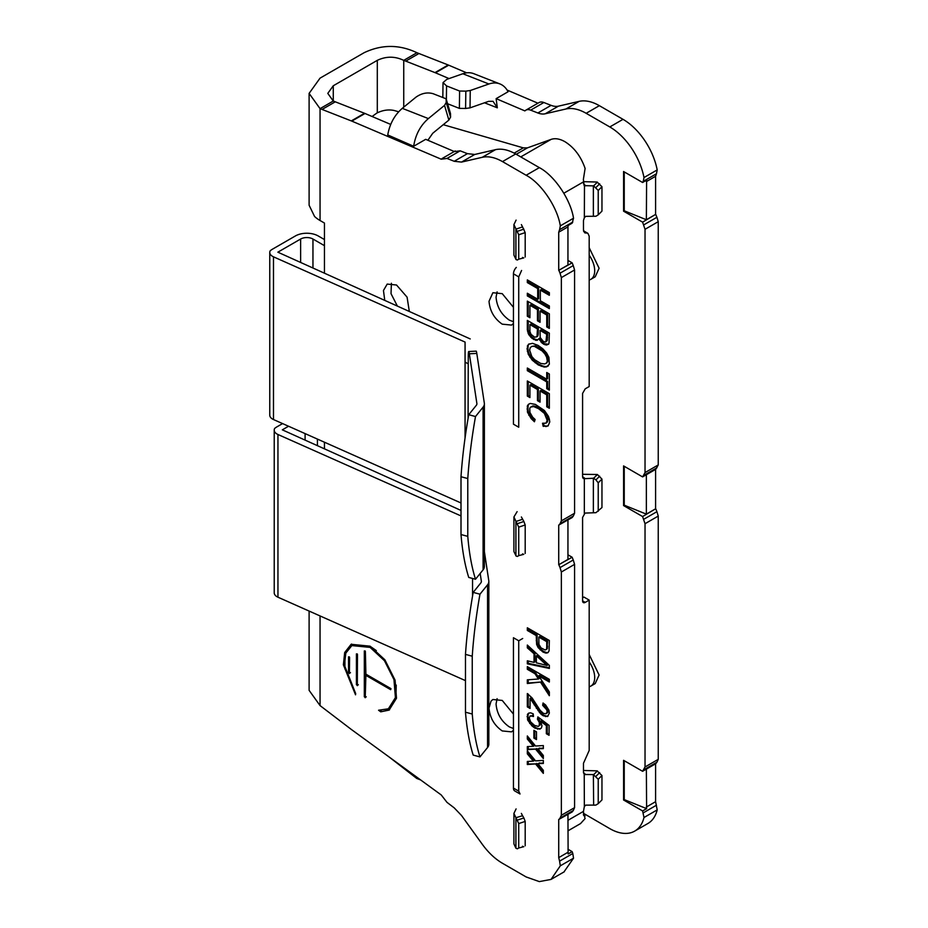 <?xml version="1.0" encoding="UTF-8"?>
<svg xmlns="http://www.w3.org/2000/svg" width="928" height="928" viewBox="0 0 928 928"><rect width="100%" height="100%" fill="white"/><g stroke="black" fill="none" stroke-linecap="round" stroke-linejoin="round"><path stroke-width="1.39" d="M589.187 654.507L599.105 675.004L595.231 683.565L590.834 686.105A18.688 10.788 60 0 0 594.697 677.544A18.688 10.788 60 0 0 589.187 661.966M589.187 247.73L599.105 268.238L595.231 276.788L590.834 279.328A18.688 10.788 60 0 0 594.697 270.779A18.688 10.788 60 0 0 589.187 255.2M389.54 709.839L380.724 711.822L378.554 710.233L388.368 708.806L395.421 697.624L393.959 679.563L384.447 660.701L370.11 647.396L351.863 645.586L345.831 653.103L344.427 665.225L355.679 693.564L355.528 694.817L343.383 664.796L344.682 652.535L351.12 644.299L370.11 646.178L384.865 659.785L395.084 680.189L396.5 698.239L389.11 710.094L380.724 711.822M384.76 300.394L383.461 290.51L387.196 284.084L396.534 285.012L407.079 297.146L409.329 311.472M391.407 283.249L391.024 293.666L397.381 306.089M513.451 323.443L511.572 325.09L502.234 324.162C494.253 318.606 489.845 310.973 489.021 301.287L492.884 292.726L502.234 293.654L513.451 307.33M497.095 291.891L496.062 297.215C496.886 306.901 501.294 314.534 509.275 320.102L513.451 321.726M513.451 730.22L511.572 731.867L502.234 730.939C494.253 725.383 489.845 717.75 489.021 708.052L490.993 701.174L492.884 699.503L502.234 700.431L513.451 714.108M497.095 698.668L496.062 703.992C496.886 713.678 501.294 721.311 509.275 726.868L513.451 728.503M357.477 685.328L356.422 684.713L356.422 653.869L357.477 654.472L357.315 685.664M365.377 697.404L364.321 696.8L364.321 650.911L365.377 651.514L365.899 674.157L390.653 688.448L390.653 689.666L365.899 675.375L365.214 697.74M349.578 673.241L348.522 672.638L348.522 656.827L349.578 657.43L349.415 673.577M655.597 763.79L655.597 801.688L657.198 809.889L643.986 817.522L642.594 810.956L623.57 799.982L623.57 760.322L642.594 771.296L645.03 766.969L645.03 523.705L642.594 516.56L623.57 505.574L623.57 465.914L642.594 476.899L645.03 472.572L645.03 229.297L642.594 222.152L623.57 211.178L624.242 210.795L624.242 171.9M642.594 182.491L643.255 181.378L656.467 173.745L655.597 176.274L655.597 214.414L646.364 219.739L646.607 180.171L642.594 182.491L623.57 171.518L623.57 211.178M643.255 181.378L643.986 177.55L657.198 169.917A49.822 28.768 60 0 0 623.013 119.329L609.8 126.95A49.822 28.768 60 0 1 643.986 177.55M609.8 126.95L586.148 113.297L599.36 105.676L623.013 119.329M465.833 91.13L470.252 90.526L488.905 83.996A31.134 20.59 -68.6 0 1 499.879 83.914L473.79 73.683A31.134 20.59 111.4 0 0 462.817 73.753L446.774 79.379L443.027 82.615L446.565 85.91L459.604 91.025L465.833 91.13L465.589 108.472L470.02 107.868L488.662 101.338L493.058 101.314L497.315 107.822L496.132 98.646L524.9 110.908A12.458 7.192 60 0 1 525.805 110.2L539.017 102.579A12.458 7.192 60 0 1 543.854 102.509L551.093 105.351A24.905 14.384 -120 0 0 558.412 106.163L579.153 101.361L565.941 108.994A49.822 28.768 60 0 1 586.148 113.297M565.941 108.994L545.2 113.784A24.905 14.384 60 0 1 537.88 112.984L551.093 105.351M525.805 110.2A12.458 7.192 60 0 1 530.642 110.142L537.88 112.984M418.957 53.499L405.745 61.12L403.738 60.355C394.934 56.167 386.118 56.167 377.302 60.343L333.268 85.77L327.793 93.392L333.268 101.024L320.056 108.646L309.105 93.392L320.056 78.138L364.089 52.722C381.698 44.358 399.318 44.358 416.927 52.722L448.7 65.18L435.487 72.813L449.036 78.578M435.487 72.813L405.745 61.12M643.986 817.522A49.822 28.768 60 0 1 634.706 831.105A49.822 28.768 60 0 1 609.8 828.634L583.399 813.276M643.672 769.857L656.954 762.19L658.242 759.348L645.03 766.969M643.672 475.449L656.92 467.805L643.742 475.414M448.7 65.18L466.656 72.836M507.071 90.051L537.938 103.205M579.153 101.361A49.822 28.768 60 0 1 599.36 105.676M656.467 173.745L657.198 169.917M642.594 222.152L655.597 214.414M655.794 214.53L656.92 217.28L643.707 224.901M645.03 229.297L658.242 221.676L656.92 217.28M658.242 221.676L658.242 464.94L645.03 472.572M642.594 476.899L655.794 469.266L658.242 464.94M655.597 469.382L655.597 508.811L646.364 514.135L646.364 474.718M642.594 516.56L655.597 508.811M655.794 508.927L656.92 511.676L643.707 519.309M645.03 523.705L658.242 516.072L656.92 511.676M658.242 516.072L658.242 759.348M643.765 769.799L656.92 762.213L655.794 763.674L642.594 771.296M657.198 809.889A49.822 28.768 60 0 1 647.918 823.484L634.706 831.105M623.57 799.982L624.242 799.6L646.607 808.636L646.364 769.115M499.879 83.914A31.134 20.59 -68.6 0 1 508.057 91.768L496.132 98.646M624.242 799.6L624.242 760.705M642.594 810.956L646.607 808.636M623.57 505.574L624.242 505.192L624.242 466.297M624.242 505.192L646.364 514.135M624.242 210.795L646.364 219.739M403.738 107.161L403.738 60.355L416.927 52.722M567.948 849.224L572.135 851.637L572.796 853.516L559.584 861.149L560.315 865.824L551.046 879.419L539.319 881.6L526.13 876.948L502.489 863.284C495.1 858.968 488.36 852.623 482.282 844.271L461.529 815.515L454.221 807.87L446.983 802.349L441.241 794.96L351.318 729.443L320.056 705.593L309.105 690.339L309.105 611.065M465.589 108.472L459.372 108.379L447.598 103.75M459.604 91.025L459.372 108.379M324.452 273.203L324.452 223.056L320.056 220.516A37.364 21.576 180 0 1 314.569 216.479L309.117 205.262M333.268 85.77L333.268 101.024L365.029 113.483L351.816 121.116L320.056 108.646L320.056 220.516M563.957 871.949L573.527 858.203L572.796 853.516M390.723 124.433L365.029 113.494M454.268 151.508L425.685 139.328L413.668 146.264L387.742 134.943C389.725 123.865 394.574 115.002 402.288 108.344L415.964 97.162C421.602 93.218 427.309 92.058 433.086 93.693L446.136 98.809L446.229 102.451L444.524 105.386L448.874 120.083L432.726 133.284L427.878 140.267M455.23 150.951L442.25 158.444M454.453 151.577L460.184 150.823L467.422 153.654L474.742 154.466L495.494 149.663C501.572 148.329 508.3 149.768 515.69 153.978L539.342 167.632C554.376 175.473 570.604 199.474 573.527 218.219L572.135 223.172L568.122 225.492L567.948 226.873L567.948 265.014L558.726 270.338L558.726 232.209L559.584 229.68L572.796 222.047M567.948 260.42L572.135 262.833L573.249 265.582L560.036 273.203L561.359 277.6L574.571 269.978L573.249 265.582M574.571 269.978L574.571 513.242L561.359 520.875L561.359 277.6M560.106 523.705L573.284 516.096L574.571 513.242M561.359 520.875L560.036 523.74L573.284 516.096L572.135 517.569L558.726 525.086L558.726 564.746L567.948 559.41L567.948 519.993M567.948 554.816L572.135 557.229L573.249 559.99L560.036 567.611L561.359 572.008L574.571 564.375L573.249 559.99M574.571 564.375L574.571 807.65L561.359 815.271L561.359 572.008M560.106 818.113L573.284 810.504L574.571 807.65M561.359 815.271L560.036 818.148L573.284 810.504L572.135 811.977L558.726 819.482L558.726 857.623L559.584 861.149M536.488 731.844L536.488 739.593L533.89 738.096L533.89 730.348L536.488 731.844M533.89 738.096L534.772 737.586L534.772 730.858M536.488 738.572L534.772 737.586M537.996 345.355L542.776 348.754L546.615 353L548.935 357.384L549.341 364.228L546.476 366.885L544.144 367.059L538.263 364.936L532.254 360.192L528.287 354.345L527.058 348.684L528.426 344.276L532.521 343.337L537.996 345.355M527.324 346.051L529.238 343.87M527.058 348.684L527.939 348.186L528.206 345.541M527.324 351.387L528.206 350.877L527.939 348.186M528.287 354.345L529.169 353.846L528.206 350.877M529.923 357.326L530.804 356.816L529.169 353.846M532.254 360.192L533.136 359.681L530.804 356.816M535.12 362.744L536.001 362.233L533.136 359.681M538.263 364.936L539.145 364.426L536.001 362.233M541.279 366.293L542.161 365.783L539.145 364.426M544.144 367.059L545.026 366.56L542.161 365.783M546.476 366.885L547.358 366.374L545.026 366.56M548.32 365.899L547.358 366.374M537.451 320.786L537.451 309.616L529.923 305.277L529.923 317.724L527.324 316.216L527.324 301.113L549.341 313.826L549.341 328.419L546.743 326.923L546.743 314.986L540.05 311.124L540.05 322.294L537.451 320.786L538.333 320.288L540.05 321.274M540.05 311.124L540.931 310.613L547.624 314.476L547.624 326.412L549.341 327.41M546.743 314.986L547.624 314.476M546.743 326.923L547.624 326.412M527.324 316.216L528.206 315.706L528.206 301.623M529.923 316.703L528.206 315.706M529.923 305.277L530.804 304.767L538.333 309.105L537.451 309.616M538.333 320.288L538.333 309.105M527.058 716.625L527.939 716.114L528.345 713.818L527.464 714.316L528.693 713.122L530.607 712.832L533.206 713.829L533.484 716.52L530.201 715.894L529.238 717.889L530.607 721.845L534.574 725.406L538.263 726.404L539.226 725.557L539.365 722.587L537.451 719.2L537.857 716.892L549.074 725.394L549.074 735.301L546.337 733.723L546.337 725.592L540.595 721.265L541.964 725.858L541.418 727.958L539.91 729.118L534.853 728.109L531.976 725.94L527.603 719.989L527.464 714.316M527.603 719.989L528.484 719.478L527.939 716.114M529.656 723.457L530.538 722.947L528.484 719.478M531.976 725.94L532.858 725.429L530.538 722.947M534.853 728.109L535.734 727.598L532.858 725.429M537.579 729.176L538.46 728.666L535.734 727.598M540.56 728.619L538.46 728.666M540.595 721.265L541.476 720.754L547.218 725.093L546.337 725.592M546.337 733.723L547.218 733.213L547.218 725.093M549.074 734.28L547.218 733.213M537.451 719.2L538.553 717.425M538.263 720.174L539.145 719.664L538.333 718.69M538.948 721.462L539.829 720.952L539.145 719.664M539.365 722.587L540.247 722.077L539.829 720.952M539.632 724.014L540.514 723.504L540.247 722.077M539.226 725.557L540.514 723.504M538.263 726.404L540.108 725.046M530.201 715.894L531.57 715.801M533.391 715.65L532.452 715.291M528.345 713.818L529.122 713.064M527.324 380.967L549.341 393.681L549.341 408.274L546.743 406.777L546.743 394.841L540.05 390.978L540.05 402.149L537.451 400.652L537.451 389.482L529.923 385.132L529.923 397.578L527.324 396.07L527.324 380.967M527.324 396.07L528.206 395.572L528.206 381.478M529.923 396.558L528.206 395.572M529.923 385.132L530.804 384.621L538.333 388.971L537.451 389.482M537.451 400.652L538.333 400.142L538.333 388.971M540.05 401.128L538.333 400.142M540.05 390.978L540.931 390.468L547.624 394.342L546.743 394.841M546.743 406.777L547.624 406.267L547.624 394.342M549.341 407.264L547.624 406.267M351.561 644.055L344.938 654.101L344.903 669.007M543.332 770.333L543.332 773.372L535.537 763.918L527.324 764.521L527.324 761.47L533.345 761.134L527.324 753.849L527.324 750.81L535.537 760.879L543.332 760.426L543.332 763.466L537.857 763.616L543.332 770.333M539.504 763.674L540.374 763.164L539.284 762.909M543.332 763.013L540.374 763.164M527.324 753.849L528.206 753.339L528.206 751.889M533.345 761.134L534.226 760.624L528.206 753.339M527.324 764.521L528.206 764.011L528.206 761.424M535.537 763.918L528.206 764.011M543.332 771.794L536.419 763.419M530.607 407.114L529.784 408.285L529.923 412.426L532.66 417.182L535.12 419.491L534.435 421.764L531.152 418.598L527.464 412.148L527.324 405.977L528.426 404.33L530.201 403.448L535.398 404.411L544.423 410.512L548.39 416.231L549.341 419.073L549.759 421.973L547.972 426.022L543.193 426.312L542.509 423.249L546.058 423.145L547.16 420.349L544.423 413.436L538.542 408.645L533.623 406.568L530.607 407.114L531.837 406.429M533.623 406.568L534.505 406.058L532.718 405.919M535.943 407.276L536.825 406.766L534.505 406.058M538.542 408.645L539.423 408.134L536.825 406.766M540.595 409.956L541.476 409.445L539.423 408.134M542.648 411.649L543.53 411.139L541.476 409.445M544.423 413.436L545.304 412.925L543.53 411.139M545.931 415.698L546.812 415.187L545.304 412.925M546.743 417.948L547.624 417.438L546.812 415.187M547.16 420.349L548.042 419.839L547.624 417.438M546.882 422.089L548.042 419.839M546.058 423.145L547.764 421.579M543.193 426.312L544.075 425.801L543.518 423.33M545.931 426.613L546.812 426.114L544.075 425.801M548.239 425.697L546.812 426.114M527.324 405.977L529.227 403.924M527.058 408.993L527.939 408.482L528.206 405.466M527.464 412.148L528.345 411.638L527.939 408.482M528.832 415.35L529.714 414.839L528.345 411.638M531.152 418.598L532.034 418.087L529.714 414.839M534.76 420.709L532.034 418.087M549.341 373.996L549.341 390.12L546.743 388.623L546.743 381.895L527.324 370.678L527.324 368.022L546.743 379.227L546.743 372.499L549.341 373.996M547.624 373.01L547.624 378.717L546.743 379.227M527.324 370.678L528.206 370.179L528.206 368.532M546.743 381.895L547.624 381.385L528.206 370.179M546.743 388.623L547.624 388.113L547.624 381.385M549.341 389.11L547.624 388.113M527.324 739.001L528.206 738.491L534.226 745.776L533.345 746.286L527.324 739.001L527.324 735.95L535.537 746.019L543.332 745.567L543.332 748.618L537.857 748.757L543.332 755.473L543.332 758.524L535.537 749.07L527.324 749.662L527.324 746.611L533.345 746.286M527.324 749.662L528.206 749.151L528.206 746.564M535.537 749.07L528.206 749.151M543.332 756.946L536.419 748.56M539.504 748.815L540.374 748.304L539.284 748.061M543.332 748.154L540.374 748.304M528.206 738.491L528.206 737.029M527.324 647.837L528.206 647.338L534.911 653.231L534.911 661.861L534.029 662.372L534.029 653.741L527.324 647.837L527.324 645.053L549.341 665.376L549.341 668.427L527.324 663.833L527.324 660.794L534.029 662.372M534.029 653.741L534.911 653.231M528.206 661.003L528.206 663.334L527.324 663.833M549.341 667.731L528.206 663.334M528.206 647.338L528.206 645.865M527.324 329.927L527.324 320.404L549.341 333.117L549.074 342.734L548.657 344.149L546.476 345.042L542.23 343.232L538.948 338.674L536.906 340.414L532.115 338.407L528.693 334.532L527.324 329.927L528.206 329.417L528.89 332.607L531.628 336.725L534.505 339.022L537.776 339.903M527.603 331.609L528.484 331.099M528.009 333.117L528.89 332.607M528.693 334.532L529.575 334.022M529.517 335.762L530.398 335.252M530.746 337.235L531.628 336.725M532.115 338.407L532.997 337.896M533.623 339.532L534.505 339.022M535.398 340.298L536.28 339.787M538.948 338.674L539.829 338.163L541.743 341.423L544.481 343.766L548.494 344.253M539.771 340.286L540.653 339.776M540.862 341.933L541.743 341.423M542.23 343.232L543.112 342.722M543.599 344.276L544.481 343.766M544.968 344.81L545.85 344.3M546.476 345.042L547.358 344.532M528.206 329.417L528.206 320.914M543.75 703.54L543.53 704.804L547.624 709.328L547.764 712.449L546.058 713.76L547.16 711.73L546.743 709.839L542.648 705.315L543.054 703.006L545.652 705.013L548.935 710.21L549.341 713.11L547.566 716.532L543.193 715.778L540.595 713.771L530.062 698.424L530.062 708.458L527.324 706.881L527.324 693.552L532.115 697.96L540.177 710.361L543.46 713.4L546.058 713.76M542.648 705.315L543.53 704.804M544.423 706.591L545.304 706.08M545.931 708.226L546.812 707.716M546.743 709.839L547.624 709.328M547.16 711.73L548.042 711.219M546.882 712.959L547.764 712.449M527.324 706.881L528.206 706.37L528.206 694.051M530.062 707.438L528.206 706.37M530.062 698.424L530.944 697.914L531.628 698.819L530.746 699.329M531.431 700.362L532.312 699.851L531.628 698.819M534.168 704.851L535.05 704.352L532.312 699.851M536.349 708.284L537.231 707.774L535.05 704.352M537.996 710.628L538.878 710.117L537.231 707.774M539.226 712.228L540.108 711.718L538.878 710.117M540.595 713.771L541.476 713.261L540.108 711.718M541.824 714.862L542.706 714.363L541.476 713.261M543.193 715.778L544.075 715.279L542.706 714.363M545.513 716.613L546.395 716.103L544.075 715.279M548.03 716.045L546.395 716.103M549.341 307.597L528.206 295.394L527.324 295.904L527.324 293.236L537.718 299.234L537.718 288.573L527.324 282.576L527.324 279.908L549.341 292.622L549.341 295.29L540.316 290.07L540.316 300.742L549.341 305.95L549.341 308.618L527.324 295.904M540.316 290.07L541.198 289.571L549.341 294.269M527.324 282.576L528.206 282.066L528.206 280.418M537.718 288.573L538.6 288.063L528.206 282.066M537.718 299.234L538.6 298.735L538.6 288.063M528.206 295.394L528.206 293.747M527.324 627.78L549.341 640.494L549.074 650.876L547.972 652.651L545.931 653.115L542.915 652.013L538.136 647.605L536.628 644.45L536.222 635.576L527.324 630.448L527.324 627.78M527.324 630.448L528.206 629.938L528.206 628.291M536.222 635.576L537.103 635.077L528.206 629.938M536.222 640.656L537.103 640.146L537.103 635.077M536.628 644.45L537.509 643.939L537.103 640.146M538.136 647.605L539.017 647.094L537.509 643.939M540.177 649.936L541.059 649.426L539.017 647.094M542.915 652.013L543.796 651.514L541.059 649.426M544.423 652.628L545.304 652.129L543.796 651.514M545.931 653.115L546.812 652.616L545.304 652.129M547.021 652.987L547.903 652.477L546.812 652.616M549.341 691.917L549.341 695.722L540.456 682.08L527.324 683.518L527.324 679.841L538.402 678.994L534.98 673.716L527.324 669.297L527.324 666.629L549.341 679.342L549.341 682.01L538.681 675.851L549.341 691.917M538.681 675.851L539.562 675.34L549.341 680.99M527.324 669.297L528.206 668.786L528.206 667.139M534.98 673.716L535.862 673.206L528.206 668.786M538.402 678.994L539.284 678.484L535.862 673.206M527.324 683.518L528.206 683.008L528.206 679.772M540.456 682.08L528.206 683.008M549.341 693.866L541.337 681.57M389.168 757.028L416.753 778.453M420.674 779.972L416.765 778.453L414.387 775.402M324.452 442.215L324.452 448.85M413.668 146.264C415.466 134.769 420.361 125.535 428.376 118.587L444.524 105.386M559.584 229.68L560.315 225.852C557.392 207.106 541.175 183.106 526.13 175.253L502.489 161.6C495.1 157.4 488.36 155.962 482.282 157.296L461.529 162.087L454.221 161.286L446.983 158.444L441.241 159.21L351.816 121.116M442.146 158.502L441.241 159.21M567.948 814.39L568.122 853.957L572.135 851.637M572.135 557.229L558.726 564.746M572.135 262.833L558.726 270.338M531.837 346.376L535.317 345.842L538.878 347.513L542.973 350.39L547.497 356.677L548.042 359.786L546.94 362.836L544.69 363.95L540.734 363.44L534.574 359.635L531.837 356.526L529.656 350.192L530.201 347.71L531.837 346.376L534.435 346.353L542.103 350.9L542.973 350.39M381.605 711.312L380.457 710.477M351.863 645.586L370.991 646.886L376.339 650.609M396.244 685.096L395.85 699.051L388.368 708.806M536.349 655.841L537.231 655.342L547.903 664.924L547.021 665.434L536.349 662.824L536.349 655.841L547.021 665.434M540.05 330.414L540.931 329.904L547.624 333.778L547.218 340.646L545.246 342.049L543.332 341.458L540.177 337.479L540.05 330.414L546.743 334.289L545.931 341.806M529.923 324.58L530.804 324.069L538.333 328.408L538.194 334.672L537.37 336.493L534.714 337.235L531.025 334.347L529.923 331.551L529.923 324.58L537.451 328.918L537.034 336.296L537.915 335.785M538.82 637.084L539.702 636.573L547.624 641.155L546.812 649.182L545.107 649.983L541.001 647.872L538.948 644.392L538.82 637.084L546.743 641.666L546.743 646.735L547.624 646.224M560.013 523.763L558.923 525.202M560.013 818.16L558.923 819.598M560.036 567.611L558.923 564.862M560.036 273.203L558.923 270.454M448.874 120.083L450.579 117.148L450.486 113.506L446.136 98.809M538.878 347.513L537.996 348.023M535.317 345.842L534.435 346.353M547.764 361.537L546.058 363.347M548.042 359.786L546.882 362.036M547.497 356.677L546.615 357.187L547.16 360.296M545.85 353.568L544.968 354.078L546.615 357.187M542.103 350.9L544.968 354.078M545.71 663.149L544.829 663.659M543.657 661.339L542.776 661.838M547.218 340.646L546.337 341.156M547.497 339.544L546.615 340.042M547.624 337.838L546.743 338.349M547.624 333.778L546.743 334.289M538.194 334.672L537.312 335.182M538.333 333.106L537.451 333.616M538.333 328.408L537.451 328.918M537.034 336.296L536.488 336.992M547.624 641.155L546.743 641.666M547.358 648.486L545.931 649.693M547.497 647.547L546.476 648.997M546.743 646.735L546.615 648.057M391.036 688.866L366.78 674.865L365.377 675.677M356.422 684.713L357.303 684.214L357.303 653.927M357.303 684.214L358.359 684.818M364.321 696.8L365.203 696.29L365.203 650.969M365.203 696.29L366.258 696.893M348.522 672.638L349.404 672.127L349.404 656.885M349.404 672.127L350.459 672.742M282.588 423.586L277.031 426.787A19.929 11.507 180 0 0 274.676 428.423A9.558 5.522 -0 0 0 274.224 430.116L274.224 592.83A9.558 5.522 -0 0 0 277.02 596.727A9.558 5.522 -0 0 0 277.948 597.203L465.473 680.63M274.224 430.116A9.558 5.522 -0 0 0 277.02 434.026A9.558 5.522 -0 0 0 277.948 434.49L461.007 515.933M461.007 510.435L282.321 429.838L288.55 426.242M472.248 714.026L465.473 712.194A249.098 85.956 105.1 0 0 473.187 755.09L479.962 756.912A249.098 85.956 -74.9 0 1 472.248 714.026L472.248 656.2A249.098 85.956 -74.9 0 1 479.962 594.198L473.187 592.377A249.098 85.956 105.1 0 0 465.473 654.379L472.248 656.2M465.473 712.194L465.473 654.379M484.381 551.661L488.789 580.766A13.7 7.911 180 0 1 488.836 581.45A13.7 7.911 180 0 1 487.56 584.802L479.962 594.198M488.836 581.45L488.836 744.163A13.7 7.911 180 0 1 487.56 747.504L479.962 756.912M480.182 573.458L481.342 581.137A6.229 3.596 180 0 1 481.365 581.45A6.229 3.596 180 0 1 480.785 582.97L473.187 592.377M584.141 185.565L583.364 179.464L585.104 168.467C580.963 156.461 574.258 147.552 564.966 141.717C559.793 138.794 555.176 138.017 551.116 139.386L527.382 147.877L516.258 154.303M518.729 791.132L520.028 793.985L514.738 790.934A6.229 3.596 -60 0 1 513.451 788.081L513.451 637.733L518.729 640.784L518.729 791.132L513.451 788.081M513.451 273.818L518.729 276.869L518.729 427.228L513.451 424.177L513.451 273.818A6.229 3.596 -60 0 1 516.316 267.403M582.587 597.818L583.909 597.052L589.187 600.103L585.22 602.388A3.735 2.158 -60 0 1 583.352 602.574A3.735 2.158 -60 0 1 582.587 600.868L582.587 517.476L585.011 513.08L595.938 512.685L601.959 507.558L601.959 479.08L597.388 474.51L593.653 478.245L595.938 479.904L599.674 476.168M589.187 600.103L589.187 750.462L583.468 763.292L583.468 772.734L584.35 774.497L593.363 774.59L593.653 805.191L595.938 805.063L598.224 803.66L598.224 779.253L601.959 775.518L601.959 799.924L598.224 803.66M584.234 774.439L584.35 806.56L583.468 811.374L567.948 820.329M582.587 474.289L597.388 474.51M582.738 477.734L584.338 478.674L583.271 478.465M593.653 478.245L584.338 478.674L582.587 476.806L582.587 393.414L585.22 388.832L589.187 386.547L589.187 236.199L587.9 233.346L583.526 230.817M583.735 231.594L587.9 233.346M586.322 233.09L584.744 232.835L583.468 229.97L583.468 220.539L584.35 217.755L585.742 216.34L595.938 216.247L598.224 214.855L598.224 190.449L601.959 186.714L601.959 211.12L598.224 214.855M583.468 181.656L597.098 182.039L601.959 186.714M597.388 182.143L593.653 185.878L584.234 185.635M513.915 224.599L513.915 255.107L516.084 259.585L517.406 260.014L518.729 259.179L518.729 234.772L513.915 224.599L516.096 220.11M518.729 276.869L521.594 270.454M513.915 516.966L513.915 551.545L516.084 556.023L517.406 556.452L518.729 555.617L518.729 527.139L513.915 516.966L517.116 511.653M522.696 638.499L518.729 640.784M513.915 813.404L513.915 843.912L515.922 848.227L515.922 817.719L513.915 813.404L516.096 808.914M583.828 815.561L583.468 811.374M583.468 770.46L597.098 770.855L601.959 775.518M585.011 478.477L582.587 476.714M584.478 185.786L584.35 217.755M527.382 147.877L523.288 147.865L443.224 124.688M398.657 111.789L394.145 110.49C388.426 109.284 382.649 110.165 376.791 113.1L372.116 116.51M521.385 224.599L522.557 226.919L516.084 229.077M522.557 257.427L523.728 257.926L518.729 259.179M517.406 523.659L523.879 521.501L521.385 516.966M522.557 553.865L523.728 554.364L518.729 555.617M515.922 817.719L522.557 815.724L521.385 813.404M515.922 848.227L517.406 848.818L518.729 847.983L518.729 823.577L516.084 817.881M522.557 846.232L523.728 846.73L518.729 847.983M567.948 830.862L580.534 823.588L585.104 818.554L584.28 815.735L585.034 816.048L583.387 814.598M593.363 805.098L585.742 805.144L584.35 806.56M598.224 779.253L593.363 774.59M598.224 511.293L598.224 482.815L601.959 479.08M598.224 482.815L595.938 479.904M593.653 185.878L598.224 190.449M518.729 234.772L525.19 232.615L522.557 226.919M525.19 232.615L525.19 257.021M523.879 521.501L525.19 524.981L518.729 527.139M525.19 524.981L525.19 553.459M517.406 820.097L523.879 817.939L522.557 815.724M523.879 817.939L525.19 821.419L518.729 823.577M525.19 821.419L525.19 845.826M324.452 239.563L318.246 235.979A16.194 9.35 180 0 0 295.348 235.979L272.565 249.133A19.929 11.507 180 0 0 270.222 250.769A9.558 5.522 -0 0 0 269.758 252.451L269.758 415.164A9.558 5.522 -0 0 0 272.565 419.073A9.558 5.522 -0 0 0 273.482 419.537L461.007 502.976M269.758 252.451A9.558 5.522 -0 0 0 272.565 256.36A9.558 5.522 -0 0 0 273.482 256.824L465.067 342.072L465.067 437.888M470.218 338.929L277.855 252.184L300.626 239.03A8.723 5.034 180 0 1 312.956 239.03L324.452 245.665M467.782 536.361L461.007 534.54A249.098 85.956 105.1 0 0 468.733 577.425L475.496 579.246A249.098 85.956 -74.9 0 1 467.782 536.361L467.782 478.546A249.098 85.956 -74.9 0 1 475.496 416.533L468.733 414.712A249.098 85.956 105.1 0 0 461.007 476.725L467.782 478.546M461.007 534.54L461.007 476.725M468.083 418.389L468.269 356.804A12.458 0.882 87.1 0 1 468.721 351.526L476.168 351.144A12.458 0.882 87.1 0 1 476.795 353.417L484.323 403.1A13.7 7.911 180 0 1 484.381 403.796A13.7 7.911 180 0 1 483.094 407.137L475.496 416.533M484.381 403.796L484.381 566.498A13.7 7.911 180 0 1 483.094 569.85L475.496 579.246M468.721 351.526A12.458 0.882 87.1 0 1 469.348 353.788L476.876 403.483A6.229 3.596 180 0 1 476.911 403.796A6.229 3.596 180 0 1 476.319 405.316L468.733 414.712M468.083 363.73L466.03 362.662A8.723 5.034 180 0 0 465.067 362.106M589.187 674.9L589.187 679.946M589.187 268.122L589.187 273.168M497.315 107.822L484.509 102.788M655.597 801.688L646.364 807.024M646.364 181.598L655.597 176.274M545.2 113.784L558.412 106.163M543.854 102.509L530.642 110.142M462.817 73.753L488.905 83.996M448.201 64.972L434.988 72.604M656.467 805.214L643.255 812.847M470.02 107.868L470.252 90.526M377.302 112.81L377.302 60.343M446.368 99.621L446.565 85.91M335.298 101.802L322.086 109.434M320.056 705.593L320.056 615.937M573.527 858.203L560.315 865.824M351.318 120.907L364.53 113.274M428.376 118.587L402.288 108.344M446.983 158.444L460.184 150.823M454.221 161.286L467.422 153.654M474.742 154.466L461.529 162.087M495.494 149.663L482.282 157.296M502.489 161.6L515.69 153.978M539.342 167.632L526.13 175.253M560.315 225.852L573.527 218.219M558.726 232.209L567.948 226.873M567.948 852.298L558.726 857.623M450.579 117.148L446.229 102.451M305.092 433.596L305.092 440.116M317.422 445.672L317.422 439.083M277.948 597.203L277.948 434.49M487.56 584.802L487.56 747.504M481.342 581.137L481.342 581.763M472.549 596.054L472.549 578.457M551.116 139.386L520.77 156.902M585.22 602.388L582.587 600.868M515.922 259.422L515.922 228.914M515.922 555.86L515.922 521.281M583.468 772.502L585.742 774.636M584.338 478.674L584.338 513.578M563.841 193.221L583.468 181.888M585.742 185.832L583.468 183.698M522.557 519.286L516.084 521.443M584.28 815.735L583.515 815.109M593.653 774.683L597.388 770.948M593.363 478.152L593.363 512.72M593.363 185.786L593.363 216.294M599.674 183.79L595.938 187.526M523.288 147.865L514.17 153.132M517.406 231.292L523.879 229.135M595.938 776.342L599.674 772.606M300.626 239.03L300.626 262.45M312.956 268.018L312.956 239.03M273.482 419.537L273.482 256.824M483.094 407.137L483.094 569.85M476.876 403.483L476.876 404.109M469.348 353.788L476.795 353.417M443.027 82.615L442.818 97.51M309.105 93.392L309.105 205.262M589.187 686.836L590.834 686.105M589.187 280.059L590.834 279.328M564.259 871.786L551.394 879.21M366.409 674.83L365.528 675.34"/></g></svg>

